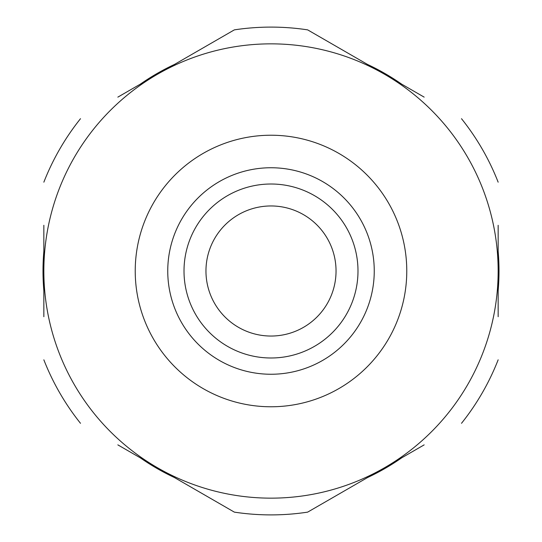 <?xml version="1.0" encoding="UTF-8"?>
<svg xmlns="http://www.w3.org/2000/svg" width="542" height="542" viewBox="0 0 542 542"><rect width="100%" height="100%" fill="white"/><g stroke="black" fill="none" stroke-linecap="round" stroke-linejoin="round"><path stroke-width="0.81" d="M167.749 271A103.251 103.251 0 0 0 271 374.251A103.251 103.251 0 0 0 374.251 271A103.251 103.251 0 0 0 271 167.749A103.251 103.251 0 0 0 167.749 271A103.251 103.251 0 0 1 271 167.749A103.251 103.251 0 0 1 374.251 271M43.848 225.296L43.848 271A227.152 227.152 0 0 0 384.576 467.719A227.152 227.152 0 0 0 384.576 74.281L307.653 29.871A243.9 243.9 0 0 0 234.347 29.871L157.424 74.281A227.152 227.152 0 0 0 43.848 271L43.848 316.704M424.162 97.133L384.576 74.281A227.152 227.152 0 0 0 157.424 74.281L117.838 97.133M117.838 444.867L234.347 512.129A243.9 243.9 0 0 0 307.653 512.129L424.162 444.867M174.456 64.451A227.999 227.999 0 0 0 140.392 84.112M43.848 251.332A227.999 227.999 0 0 0 43.848 290.668M140.392 457.888A227.999 227.999 0 0 0 174.456 477.549M271 205.96A65.04 65.04 0 0 1 336.04 271A65.04 65.04 0 0 1 271 336.04A65.04 65.04 0 0 1 205.96 271A65.04 65.04 0 0 1 271 205.96M307.653 29.871L344.99 51.429M344.99 490.571L307.653 512.129M498.152 316.704L498.152 225.296M234.347 512.129L197.01 490.571M197.01 51.429L234.347 29.871M80.501 118.691A243.9 243.9 0 0 0 43.848 182.18M498.152 182.18A243.9 243.9 0 0 0 461.499 118.691M461.499 423.309A243.9 243.9 0 0 0 498.152 359.82M43.848 359.82A243.9 243.9 0 0 0 80.501 423.309M367.544 477.549A227.999 227.999 0 0 0 401.608 457.888M498.152 290.668A227.999 227.999 0 0 0 498.152 251.332M401.608 84.112A227.999 227.999 0 0 0 367.544 64.451M271 357.991A86.991 86.991 0 0 0 357.991 271A86.991 86.991 0 0 0 271 184.009A86.991 86.991 0 0 0 184.009 271A86.991 86.991 0 0 0 271 357.991M406.771 271A135.771 135.771 0 0 0 271 135.229A135.771 135.771 0 0 0 135.229 271A135.771 135.771 0 0 0 271 406.771A135.771 135.771 0 0 0 406.771 271"/></g></svg>
